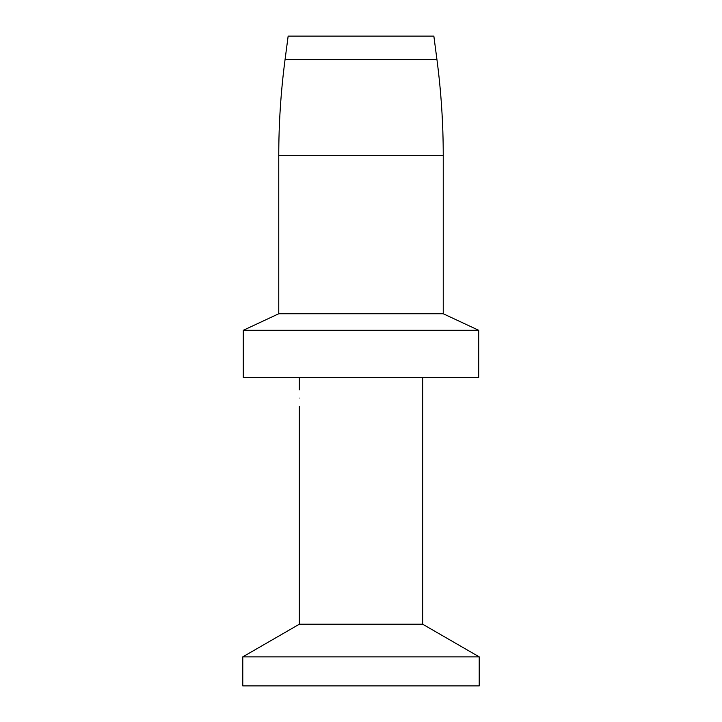 <?xml version="1.0" encoding="UTF-8"?>
<svg xmlns="http://www.w3.org/2000/svg" width="722" height="722" viewBox="0 0 722 722"><rect width="100%" height="100%" fill="white"/><g stroke="black" fill="none" stroke-linecap="round" stroke-linejoin="round"><path stroke-width="1.08" d="M443.245 313.754L278.755 313.754L243.296 330.297L478.704 330.297L443.245 313.754L443.245 155.69C443.236 123.525 441.142 91.504 436.945 59.619L285.055 59.619L288.15 36.1L433.85 36.1L436.945 59.619M243.296 330.297L243.296 377.498L478.704 377.498L478.704 330.297M422.677 624.223L479.218 656.867L242.782 656.867L299.323 624.223L422.677 624.223L422.677 377.498M242.782 656.867L242.782 685.9L479.218 685.9L479.218 656.867M299.874 398.057C299.269 387.443 299.269 387.443 299.874 398.057C299.269 408.661 299.269 408.661 299.874 398.057C299.269 408.661 299.269 408.661 299.874 398.057M278.755 313.754L278.755 155.69L443.245 155.69M278.755 155.69C278.764 123.525 280.858 91.504 285.055 59.619M299.323 624.223L299.323 406.278M299.323 389.826L299.323 377.498"/></g></svg>
